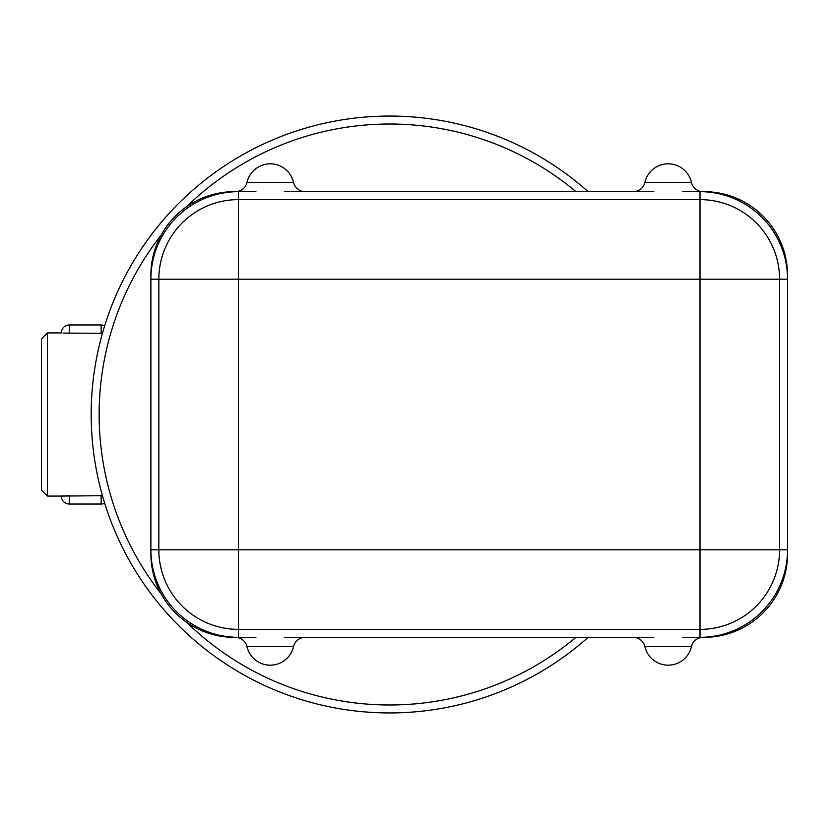 <?xml version="1.0" encoding="UTF-8"?>
<svg xmlns="http://www.w3.org/2000/svg" width="829" height="829" viewBox="0 0 829 829"><rect width="100%" height="100%" fill="white"/><g stroke="black" fill="none" stroke-linecap="round" stroke-linejoin="round"><path stroke-width="1.24" d="M779.592 549.793L787.55 549.793L787.55 553.772A83.563 83.563 0 0 1 703.987 637.335L700.008 637.335A87.542 87.542 0 0 0 787.55 549.793L787.55 279.207A87.542 87.542 0 0 0 700.008 191.665L703.987 191.665A83.563 83.563 0 0 1 787.55 275.228L787.55 279.207L779.592 279.207L779.592 549.793L238.42 549.793L238.42 279.207L158.836 279.207L158.836 549.793L150.878 549.793L150.878 553.772L150.878 275.228A83.563 83.563 0 0 1 234.441 191.665L238.42 191.665L238.42 279.207L700.008 279.207L700.008 629.377L238.42 629.377L700.008 629.377A79.584 79.584 0 0 0 779.592 549.793L779.592 279.207A79.584 79.584 0 0 0 700.008 199.623L238.42 199.623A79.584 79.584 0 0 0 158.836 279.207L158.836 549.793A79.584 79.584 0 0 0 238.42 629.377L238.42 637.335L234.441 637.335A83.563 83.563 0 0 1 150.878 553.772L150.878 549.793A87.542 87.542 0 0 0 238.42 637.335L255.902 637.335M575.979 637.335A290.482 290.482 0 0 1 186.743 622.382M161.085 593.802A290.482 290.482 0 0 1 161.085 235.198M186.743 206.618A290.482 290.482 0 0 1 575.979 191.665M653.822 637.335L284.606 637.335M700.008 629.377L700.008 637.335L682.526 637.335M238.42 199.623L700.008 199.623L700.008 279.207L779.592 279.207M682.526 191.665L703.096 191.665A11.938 11.938 0 0 1 691.448 182.38L644.9 182.38A11.938 11.938 0 0 1 633.252 191.665M284.606 191.665L653.822 191.665M246.938 182.546L246.98 182.38A23.875 23.875 0 0 1 293.528 182.38A11.938 11.938 0 0 0 305.176 191.665A11.938 11.938 0 0 1 293.528 182.38L246.98 182.38A11.938 11.938 0 0 1 235.332 191.665L255.902 191.665M238.42 191.665A87.542 87.542 0 0 0 150.878 279.207L150.878 275.228L150.878 279.207L158.836 279.207M691.479 182.504L691.448 182.38A23.875 23.875 0 0 0 644.9 182.38M644.869 646.496L644.9 646.62A11.938 11.938 0 0 0 633.252 637.335A11.938 11.938 0 0 1 644.9 646.62L691.448 646.62A11.938 11.938 0 0 1 703.096 637.335L703.987 637.335M644.9 646.62A23.875 23.875 0 0 0 691.448 646.62M293.528 646.62A23.875 23.875 0 0 1 246.98 646.62L246.98 646.62A11.938 11.938 0 0 0 235.332 637.335L234.441 637.335L235.332 637.335A11.938 11.938 0 0 1 246.98 646.62L293.528 646.62A11.938 11.938 0 0 1 305.176 637.335M234.441 191.665L235.332 191.665M588.155 191.665A298.44 298.44 0 0 0 174.587 207.561A298.44 298.44 0 0 0 174.587 621.439A298.44 298.44 0 0 0 588.155 637.335M69.304 495.69L69.304 504.032A7.958 7.958 0 0 1 61.346 496.074L102.444 495.701M69.294 495.69L68.185 495.69M66.61 495.732L64.952 495.804M63.812 495.866L62.185 496.001M102.444 333.299L63.077 333.082M68.144 333.31L69.304 333.31L69.304 324.968L101.138 324.968L101.138 333.31M47.419 414.5L47.419 332.926L41.45 338.895L41.45 490.105L47.419 496.074L47.419 414.5M158.836 549.793L238.42 549.793L238.42 629.377M700.008 191.665L700.008 199.623M691.448 182.38A11.938 11.938 0 0 0 703.096 191.665M246.98 646.62A11.938 11.938 0 0 0 235.332 637.335M101.138 495.69L101.138 504.032A7.958 7.958 0 0 0 104.672 503.203M69.304 504.032L101.138 504.032M104.672 325.797A7.958 7.958 0 0 0 101.138 324.968M69.304 324.968A7.958 7.958 0 0 0 61.346 332.926L47.419 332.926M61.346 496.074L47.419 496.074"/></g></svg>
